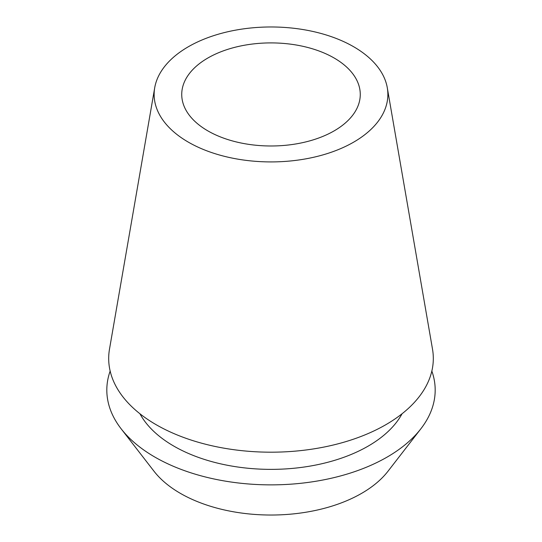 <?xml version="1.0" encoding="UTF-8"?>
<svg xmlns="http://www.w3.org/2000/svg" width="542" height="542" viewBox="0 0 542 542"><rect width="100%" height="100%" fill="white"/><g stroke="black" fill="none" stroke-linecap="round" stroke-linejoin="round"><path stroke-width="0.81" d="M207.877 58.001A89.267 51.537 0 0 0 181.733 94.45A89.267 51.537 0 0 0 236.84 142.065A89.267 51.537 0 0 0 334.123 130.893A89.267 51.537 0 0 0 360.267 94.45A89.267 51.537 0 0 0 305.16 46.829A89.267 51.537 0 0 0 207.877 58.001M121.123 428.776L154.023 471.255A128.142 73.983 0 0 0 361.609 493.362A128.142 73.983 0 0 0 387.977 471.255L420.877 428.776A164.179 94.789 180 0 1 387.096 457.102A164.179 94.789 180 0 1 121.123 428.776A164.179 94.789 180 0 1 110.155 371.06M431.845 371.06A164.179 94.789 180 0 1 420.877 428.776M139.924 413.742A137.336 79.295 0 0 0 368.113 446.147A137.336 79.295 0 0 0 402.076 413.742M154.714 87.743L109.491 349.163A162.315 93.712 0 0 0 201.502 443.166A162.315 93.712 0 0 0 385.775 424.738A162.315 93.712 0 0 0 432.509 349.163L387.286 87.743A116.869 67.472 180 0 1 353.635 142.16A116.869 67.472 180 0 1 220.96 155.418A116.869 67.472 180 0 1 154.714 87.743A116.869 67.472 180 0 1 188.365 46.734A116.869 67.472 180 0 1 310.295 30.901A116.869 67.472 180 0 1 387.286 87.743"/></g></svg>
